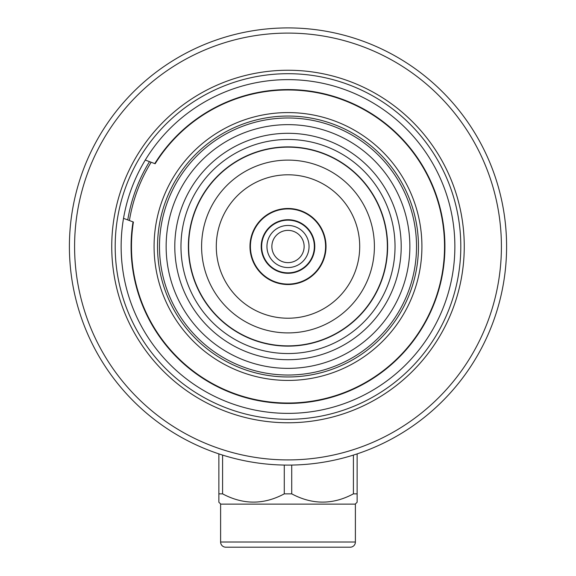 <?xml version="1.0" encoding="UTF-8"?>
<svg xmlns="http://www.w3.org/2000/svg" width="576" height="576" viewBox="0 0 576 576"><rect width="100%" height="100%" fill="white"/><g stroke="black" fill="none" stroke-linecap="round" stroke-linejoin="round"><path stroke-width="0.86" d="M121.133 246.506A166.867 166.867 0 0 0 288 413.374A166.867 166.867 0 0 0 454.867 246.506A166.867 166.867 0 0 0 288 79.639A166.867 166.867 0 0 0 121.133 246.506M420.934 230.278A133.92 133.92 0 0 1 304.229 379.44A133.92 133.92 0 0 1 155.066 262.735A133.92 133.92 0 0 1 271.771 113.573A133.92 133.92 0 0 1 420.934 230.278M416.52 246.506A128.52 128.52 0 0 1 288 375.026A128.52 128.52 0 0 1 159.48 246.506A128.52 128.52 0 0 1 288 117.994A128.52 128.52 0 0 1 416.52 246.506M157.536 246.506A130.464 130.464 0 0 0 288 376.97A130.464 130.464 0 0 0 418.464 246.506A130.464 130.464 0 0 0 288 116.042A130.464 130.464 0 0 0 157.536 246.506M151.15 162.252A160.711 160.711 0 0 0 129.406 220.543M131.746 221.414L133.402 222.034A156.528 156.528 0 0 0 434.657 301.219A156.528 156.528 0 0 0 155.146 163.742L155.059 163.714M133.402 222.034L123.53 218.347M145.274 160.063L155.146 163.742M486.396 154.728A218.599 218.599 0 0 1 379.778 444.902A218.599 218.599 0 0 1 89.604 338.292A218.599 218.599 0 0 1 196.222 48.11A218.599 218.599 0 0 1 486.396 154.728M94.313 336.11A213.415 213.415 0 0 0 377.604 440.201A213.415 213.415 0 0 0 481.687 156.902A213.415 213.415 0 0 0 198.396 52.819A213.415 213.415 0 0 0 94.313 336.11M128.03 320.515A176.263 176.263 0 0 1 213.991 86.537A176.263 176.263 0 0 1 447.97 172.498A176.263 176.263 0 0 1 362.009 406.476A176.263 176.263 0 0 1 128.03 320.515M444.838 173.952A172.807 172.807 0 0 0 215.446 89.669A172.807 172.807 0 0 0 131.162 319.061A172.807 172.807 0 0 0 360.554 403.344A172.807 172.807 0 0 0 444.838 173.952M174.794 246.506A113.206 113.206 0 0 1 288 133.301A113.206 113.206 0 0 1 401.206 246.506A113.206 113.206 0 0 1 288 359.712A113.206 113.206 0 0 1 174.794 246.506M409.86 246.506A121.86 121.86 0 0 0 288 124.646A121.86 121.86 0 0 0 166.14 246.506A121.86 121.86 0 0 0 288 368.366A121.86 121.86 0 0 0 409.86 246.506M261.346 249.134A26.784 26.784 0 0 0 290.628 273.161A26.784 26.784 0 0 0 314.654 243.878A26.784 26.784 0 0 0 285.372 219.852A26.784 26.784 0 0 0 261.346 249.134M325.404 242.813A37.584 37.584 0 0 0 284.306 209.102A37.584 37.584 0 0 0 250.596 250.2A37.584 37.584 0 0 0 291.694 283.91A37.584 37.584 0 0 0 325.404 242.813M306.72 279.598A38.016 38.016 0 0 0 321.091 227.786A38.016 38.016 0 0 0 269.28 213.415A38.016 38.016 0 0 0 254.909 265.226A38.016 38.016 0 0 0 306.72 279.598M216.288 246.506A71.712 71.712 0 0 0 288 318.218A71.712 71.712 0 0 0 359.712 246.506A71.712 71.712 0 0 0 288 174.794A71.712 71.712 0 0 0 216.288 246.506M201.6 246.506A86.4 86.4 0 0 0 288 332.906A86.4 86.4 0 0 0 374.4 246.506A86.4 86.4 0 0 0 288 160.106A86.4 86.4 0 0 0 201.6 246.506M188.64 246.506A99.36 99.36 0 0 0 288 345.866A99.36 99.36 0 0 0 387.36 246.506A99.36 99.36 0 0 0 288 147.146A99.36 99.36 0 0 0 188.64 246.506A99.36 99.36 0 0 0 288 345.866A99.36 99.36 0 0 0 387.36 246.506A99.36 99.36 0 0 0 288 147.146A99.36 99.36 0 0 0 188.64 246.506M395.035 246.506A107.035 107.035 0 0 0 288 139.471A107.035 107.035 0 0 0 180.965 246.506A107.035 107.035 0 0 0 288 353.542A107.035 107.035 0 0 0 395.035 246.506M355.392 542.016A5.184 5.184 0 0 1 350.208 547.2L225.792 547.2A5.184 5.184 0 0 1 220.608 542.016L355.392 542.016L355.392 504.122L220.608 504.122L220.608 542.016M220.795 504.122L218.873 502.25L218.873 493.855L218.873 502.25M357.127 453.888L357.127 502.25L357.127 493.855L353.405 493.855C332.921 504.857 312.365 504.857 291.73 493.855L284.27 493.855C263.794 504.857 243.23 504.857 222.595 493.855L218.873 493.855L218.873 453.888M355.205 504.122L357.127 502.25M222.595 493.855L222.595 455.09M284.27 493.855L284.27 465.07M291.73 493.855L291.73 465.07M353.405 493.855L353.405 455.09M149.501 161.64A162.439 162.439 0 0 0 127.757 219.924M133.034 221.897A156.902 156.902 0 0 0 435.01 301.349A156.902 156.902 0 0 0 154.778 163.613M304.056 244.922A16.135 16.135 0 0 0 286.416 230.45A16.135 16.135 0 0 0 271.944 248.09A16.135 16.135 0 0 0 289.584 262.562A16.135 16.135 0 0 0 304.056 244.922M267.048 248.573A21.053 21.053 0 0 0 290.066 267.458A21.053 21.053 0 0 0 308.952 244.44A21.053 21.053 0 0 0 285.934 225.554A21.053 21.053 0 0 0 267.048 248.573M261.785 249.091A26.345 26.345 0 0 0 290.585 272.722A26.345 26.345 0 0 0 314.215 243.922A26.345 26.345 0 0 0 285.415 220.291A26.345 26.345 0 0 0 261.785 249.091M387.626 246.506A99.626 99.626 0 0 1 288 346.133A99.626 99.626 0 0 1 188.374 246.506A99.626 99.626 0 0 1 288 146.88A99.626 99.626 0 0 1 387.626 246.506"/></g></svg>
